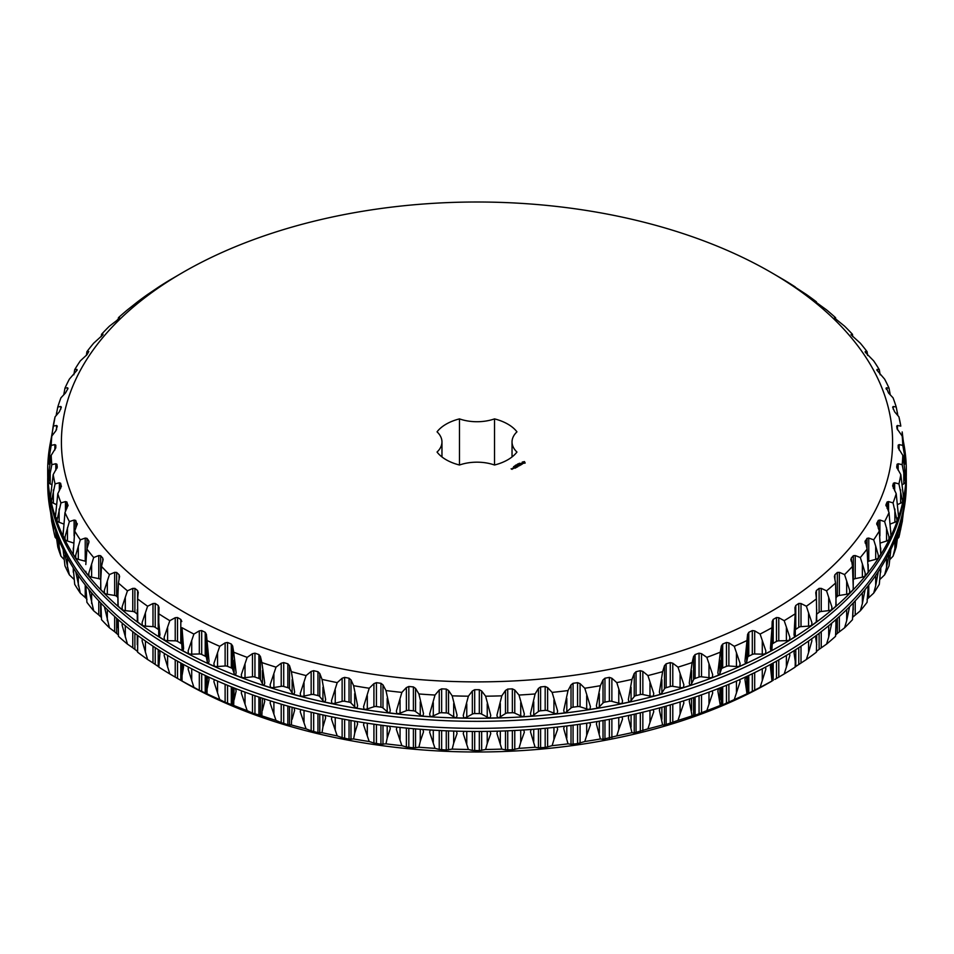 <?xml version="1.0" encoding="UTF-8"?>
<svg xmlns="http://www.w3.org/2000/svg" width="954" height="954" viewBox="0 0 954 954"><rect width="100%" height="100%" fill="white"/><g stroke="black" fill="none" stroke-linecap="round" stroke-linejoin="round"><path stroke-width="1.43" d="M906.3 470.405L906.3 473.494A429.3 247.849 180 0 1 477 721.343A429.3 247.849 180 0 1 47.7 473.494L47.7 470.405A429.3 247.849 0 0 0 477 718.267A429.3 247.849 0 0 0 906.3 470.405A429.3 247.849 0 0 0 903.378 441.571L903.295 440.676M50.705 440.676L50.61 441.595A429.3 247.849 0 0 0 47.7 470.405M164.41 639.943A5.152 2.969 180 0 0 167.618 640.683L175.226 640.838A3.434 1.98 180 0 1 177.527 641.41L180.807 643.306A3.434 1.98 180 0 1 181.809 644.642L182.011 627.708A425.889 245.893 180 0 0 193.9 634.064L188.153 650.89L188.451 653.764A429.097 247.73 0 0 1 183.037 650.878L183.585 648.458L182.011 627.708M183.073 650.676A5.152 2.969 180 0 1 182.083 649.03L181.809 644.642M208.497 663.447A5.152 2.969 180 0 1 207.268 661.837L206.398 657.473A3.434 1.98 180 0 0 205.217 656.185L201.688 654.456A3.434 1.98 180 0 0 199.314 653.979L191.718 654.17A5.152 2.969 180 0 1 188.439 653.585M208.461 663.638A429.097 247.73 0 0 0 214.256 666.274L213.911 663.412L219.742 646.323A425.889 245.893 180 0 1 207.018 640.528L209.045 661.194L208.461 663.638M235.59 675.027A5.152 2.969 180 0 1 234.112 673.464L232.657 669.159A3.434 1.98 180 0 0 231.309 667.931L227.553 666.357A3.434 1.98 180 0 0 225.12 665.987L217.56 666.524A5.152 2.969 180 0 1 214.245 666.107M235.555 675.205A429.097 247.73 0 0 0 241.684 677.567L241.302 674.728L247.169 657.366A425.889 245.893 180 0 1 233.694 652.178L236.139 672.737L235.555 675.205M264.163 685.342A5.152 2.969 180 0 1 262.457 683.839L260.418 679.606A3.434 1.98 180 0 0 258.904 678.449L254.945 677.054A3.434 1.98 180 0 0 252.476 676.803L245.011 677.674A5.152 2.969 180 0 1 241.66 677.412M264.127 685.509A429.097 247.73 0 0 0 270.566 687.596L270.137 684.769L276.004 667.144A425.889 245.893 180 0 1 261.873 662.577L264.723 683.016L264.127 685.509M294.047 694.333A5.152 2.969 180 0 1 292.127 692.902L289.515 688.776A3.434 1.98 180 0 0 287.846 687.691L283.72 686.475A3.434 1.98 180 0 0 281.215 686.331L273.893 687.536A5.152 2.969 180 0 1 270.542 687.44M294.011 694.488A429.097 247.73 0 0 0 300.713 696.277L300.26 693.475L306.079 675.575A425.889 245.893 180 0 1 291.375 671.664L294.619 691.972L294.011 694.488M325.064 701.941A5.152 2.969 180 0 1 322.929 700.594L319.769 696.599A3.434 1.98 180 0 0 317.956 695.585L313.675 694.56A3.434 1.98 180 0 0 311.159 694.536L304.028 696.074A5.152 2.969 180 0 1 300.689 696.122M325.028 702.084A429.097 247.73 0 0 0 331.944 703.563L331.467 700.785L337.215 682.623A425.889 245.893 180 0 1 322.023 679.391L325.648 699.544L325.028 702.084M357.011 708.106A5.152 2.969 180 0 1 354.685 706.854L350.989 703.015A3.434 1.98 180 0 0 349.045 702.096L344.644 701.273A3.434 1.98 180 0 0 342.128 701.357L335.236 703.205A5.152 2.969 180 0 1 331.932 703.42M356.975 708.262A429.097 247.73 0 0 0 364.082 709.418L363.569 706.652L369.21 688.239A425.889 245.893 180 0 1 353.624 685.699L357.595 705.686L356.975 708.262M389.697 712.817A5.152 2.969 180 0 1 387.193 711.672L382.983 708.011A3.434 1.98 180 0 0 380.932 707.176L376.425 706.556A3.434 1.98 180 0 0 373.932 706.759L367.302 708.917A5.152 2.969 180 0 1 364.058 709.275M389.673 712.96A429.097 247.73 0 0 0 396.912 713.795L396.375 711.052L401.872 692.389A425.889 245.893 180 0 1 385.976 690.565L390.281 710.36L389.673 712.96M422.932 716.025A5.152 2.969 180 0 1 420.261 714.999L415.562 711.541A3.434 1.98 180 0 0 413.404 710.802L408.825 710.384A3.434 1.98 180 0 0 406.368 710.694L400.06 713.151A5.152 2.969 180 0 1 396.888 713.652M422.908 716.168A429.097 247.73 0 0 0 430.23 716.669L429.67 713.962L435 695.049A425.889 245.893 180 0 1 418.901 693.952L423.504 713.544L422.908 716.168M456.501 717.718A5.152 2.969 180 0 1 453.675 716.812L448.523 713.58A3.434 1.98 180 0 0 446.269 712.936L441.642 712.733A3.434 1.98 180 0 0 439.234 713.151L433.283 715.882A5.152 2.969 180 0 1 430.206 716.526M456.465 717.861A429.097 247.73 0 0 0 463.835 718.028L463.262 715.345L468.378 696.193A425.889 245.893 180 0 1 452.184 695.836L457.061 715.202L456.465 717.861M490.189 717.885A5.152 2.969 180 0 1 487.232 717.11L481.663 714.117A3.434 1.98 180 0 0 479.313 713.58L474.687 713.58A3.434 1.98 180 0 0 472.337 714.117L466.768 717.11A5.152 2.969 180 0 1 463.811 717.885M490.165 718.028A429.097 247.73 0 0 0 497.535 717.861L496.939 715.202L501.816 695.836A425.889 245.893 180 0 1 485.622 696.193L490.738 715.345L490.165 718.028M523.794 716.526A5.152 2.969 180 0 1 520.717 715.882L514.766 713.151A3.434 1.98 180 0 0 512.358 712.733L507.731 712.936A3.434 1.98 180 0 0 505.477 713.58L500.325 716.812A5.152 2.969 180 0 1 497.499 717.718M523.77 716.669A429.097 247.73 0 0 0 531.092 716.168L530.496 713.544L535.099 693.952A425.889 245.893 180 0 1 519 695.049L524.33 713.962L523.77 716.669M557.112 713.652A5.152 2.969 180 0 1 553.94 713.151L547.632 710.694A3.434 1.98 180 0 0 545.175 710.384L540.596 710.802A3.434 1.98 180 0 0 538.438 711.541L533.739 714.999A5.152 2.969 180 0 1 531.068 716.025M557.088 713.795A429.097 247.73 0 0 0 564.327 712.96L563.719 710.36L568.024 690.565A425.889 245.893 180 0 1 552.127 692.389L557.625 711.052L557.088 713.795M589.942 709.275A5.152 2.969 180 0 1 586.698 708.917L580.068 706.759A3.434 1.98 180 0 0 577.575 706.556L573.068 707.176A3.434 1.98 180 0 0 571.017 708.011L566.807 711.672A5.152 2.969 180 0 1 564.303 712.817M589.918 709.418A429.097 247.73 0 0 0 597.025 708.262L596.405 705.686L600.376 685.699A425.889 245.893 180 0 1 584.79 688.239L590.431 706.652L589.918 709.418M622.068 703.42A5.152 2.969 180 0 1 618.764 703.205L611.872 701.357A3.434 1.98 180 0 0 609.356 701.273L604.955 702.096A3.434 1.98 180 0 0 603.011 703.015L599.315 706.854A5.152 2.969 180 0 1 596.989 708.106M622.056 703.563A429.097 247.73 0 0 0 628.972 702.084L628.352 699.544L631.977 679.391A425.889 245.893 180 0 1 616.785 682.623L622.533 700.785L622.056 703.563M653.311 696.122A5.152 2.969 180 0 1 649.972 696.074L642.841 694.536A3.434 1.98 180 0 0 640.325 694.56L636.044 695.585A3.434 1.98 180 0 0 634.231 696.599L631.071 700.594A5.152 2.969 180 0 1 628.936 701.941M653.287 696.277A429.097 247.73 0 0 0 659.989 694.488L659.381 691.972L662.625 671.664A425.889 245.893 180 0 1 647.921 675.575L653.74 693.475L653.287 696.277M683.458 687.44A5.152 2.969 180 0 1 680.107 687.536L672.785 686.331A3.434 1.98 180 0 0 670.28 686.475L666.154 687.691A3.434 1.98 180 0 0 664.485 688.776L661.873 692.902A5.152 2.969 180 0 1 659.953 694.333M683.434 687.596A429.097 247.73 0 0 0 689.873 685.509L689.277 683.016L692.127 662.577A425.889 245.893 180 0 1 677.996 667.144L683.863 684.769L683.434 687.596M712.34 677.412A5.152 2.969 180 0 1 708.989 677.674L701.524 676.803A3.434 1.98 180 0 0 699.055 677.054L695.096 678.449A3.434 1.98 180 0 0 693.582 679.606L691.543 683.839A5.152 2.969 180 0 1 689.837 685.342M712.316 677.567A429.097 247.73 0 0 0 718.445 675.205L717.861 672.737L720.306 652.178A425.889 245.893 180 0 1 706.831 657.366L712.698 674.728L712.316 677.567M739.755 666.107A5.152 2.969 180 0 1 736.44 666.524L728.88 665.987A3.434 1.98 180 0 0 726.447 666.357L722.691 667.931A3.434 1.98 180 0 0 721.343 669.159L719.888 673.464A5.152 2.969 180 0 1 718.41 675.027M739.744 666.274A429.097 247.73 0 0 0 745.539 663.638L744.955 661.194L746.982 640.528A425.889 245.893 180 0 1 734.258 646.323L740.089 663.412L739.744 666.274M765.561 653.585A5.152 2.969 180 0 1 762.282 654.17L754.686 653.979A3.434 1.98 180 0 0 752.312 654.456L748.783 656.185A3.434 1.98 180 0 0 747.602 657.473L746.732 661.837A5.152 2.969 180 0 1 745.503 663.447M765.549 653.764A429.097 247.73 0 0 0 770.963 650.878L770.415 648.458L771.989 627.708A425.889 245.893 180 0 1 760.099 634.064L765.847 650.89L765.549 653.764M789.59 639.943A5.152 2.969 180 0 1 786.382 640.683L778.774 640.838A3.434 1.98 180 0 0 776.473 641.41L773.193 643.306A3.434 1.98 180 0 0 772.191 644.642L771.917 649.03A5.152 2.969 180 0 1 770.927 650.676M789.578 640.134A429.097 247.73 0 0 0 794.587 636.998L794.05 634.613L795.183 613.804A425.889 245.893 180 0 1 784.188 620.672L789.84 637.248L789.578 640.134M795.278 623.749L795.278 635.114A5.152 2.969 180 0 1 795.29 635.245A5.152 2.969 180 0 1 794.539 636.783M795.29 629.795A3.434 1.98 180 0 1 795.779 629.354L798.784 627.327A3.434 1.98 180 0 1 801.002 626.635L801.002 603.524L806.38 606.231A425.889 245.893 180 0 0 816.421 598.885L816.719 620.553A5.152 2.969 180 0 1 816.195 621.853M811.687 625.24A5.152 2.969 180 0 1 808.563 626.134L801.002 626.635M808.563 626.134L808.563 612.897L811.89 622.557L811.675 625.442A429.097 247.73 0 0 0 816.242 622.103L816.719 609.594M816.719 614.161L819.116 612.265A3.434 1.98 180 0 1 821.239 611.478L821.239 588.368L826.558 590.836A425.889 245.893 180 0 0 835.549 583.049L836.098 604.931A5.152 2.969 180 0 1 835.764 605.981M831.733 609.582A5.152 2.969 180 0 1 828.704 610.643L821.239 611.478M828.704 610.643L828.704 597.407L831.888 606.911L831.721 609.809A429.097 247.73 0 0 0 835.811 606.267L836.098 595.427M836.098 597.502L837.338 596.322A3.434 1.98 180 0 1 839.341 595.451L839.341 572.34L844.564 574.57A425.889 245.893 180 0 0 852.482 566.402L853.281 588.487A5.152 2.969 180 0 1 853.114 589.25M849.573 593.066A5.152 2.969 180 0 1 846.675 594.27L839.341 595.451M846.675 594.27L846.675 581.046L849.692 590.407L849.561 593.316A429.097 247.73 0 0 0 853.174 589.596L853.281 580.39M853.281 579.686L853.341 579.615A3.434 1.98 180 0 1 855.225 578.649L855.225 555.538L860.317 557.53A425.889 245.893 180 0 0 867.091 549.039L868.188 571.315A5.152 2.969 180 0 1 868.14 571.72M865.123 575.775A5.152 2.969 180 0 1 862.368 577.146L855.225 578.649M862.368 577.146L862.368 563.909L865.195 573.139L865.123 576.061A429.097 247.73 0 0 0 868.212 572.185L868.188 564.553M868.128 561.405A3.434 1.98 180 0 1 868.772 561.19L868.772 538.068L873.697 539.833A425.889 245.893 180 0 0 879.302 531.068L880.709 553.308M878.288 557.828A5.152 2.969 180 0 1 875.689 559.366L868.772 561.19M875.689 559.366L875.689 546.129L878.312 555.228L878.276 558.15A429.097 247.73 0 0 0 880.828 554.155L880.709 547.99M888.544 511.523L888.544 501.577L887.101 501.995L886.016 504.594L889.033 512.596L890.964 535.599A429.097 247.73 0 0 1 888.961 539.702A39.376 22.741 180 0 0 888.949 539.344A5.152 2.969 180 0 1 886.552 541.025L880.542 542.957M894.649 490.797L894.649 482.76L893.373 483.249L892.646 485.896L896.211 493.731L898.549 516.651A429.097 247.73 0 0 1 897.118 520.824A39.376 22.741 180 0 0 897.046 520.479A5.152 2.969 180 0 1 894.876 522.255L890.452 523.949M903.295 495.293L903.533 497.416A429.097 247.73 0 0 1 902.675 501.637A39.376 22.741 180 0 0 902.556 501.291A5.152 2.969 180 0 1 900.636 503.175L897.786 504.463M899.121 449.99L899.121 444.612L898.191 445.184L898.191 447.867L902.806 455.344L905.895 478.014A429.097 247.73 0 0 1 905.596 482.259A39.376 22.741 180 0 0 905.441 481.925A5.152 2.969 180 0 1 903.784 483.881L902.484 484.572M897.452 429.765L897.452 425.496L896.712 426.116L897.082 428.787L902.174 436.038L905.811 461.45A429.097 247.73 0 0 1 905.895 462.809A39.376 22.741 180 0 0 905.68 462.475A5.152 2.969 180 0 1 904.511 464.371M48.189 461.45A429.097 247.73 0 0 0 48.105 462.809A39.376 22.741 180 0 1 48.32 462.475L51.194 445.387A425.889 245.893 180 0 1 51.826 436.038L48.189 461.45M49.489 464.371A5.152 2.969 180 0 1 48.32 462.475M48.105 478.014A429.097 247.73 0 0 0 48.404 482.259A39.376 22.741 180 0 1 48.559 481.925L51.826 464.681A425.889 245.893 180 0 1 51.194 455.344L48.105 478.014M51.516 484.572L50.216 483.881A5.152 2.969 180 0 1 48.559 481.925M50.717 495.174L50.467 497.416A429.097 247.73 0 0 0 51.325 501.637A39.376 22.741 180 0 1 51.444 501.291L55.082 483.905A425.889 245.893 180 0 1 53.185 474.615L50.705 495.293M56.214 504.463L53.364 503.175A5.152 2.969 180 0 1 51.444 501.291M55.451 516.651A429.097 247.73 0 0 0 56.882 520.824A39.376 22.741 180 0 1 56.954 520.479L60.949 502.913A425.889 245.893 180 0 1 57.789 493.731L55.451 516.651M63.548 523.949L59.124 522.255A5.152 2.969 180 0 1 56.954 520.479M63.036 535.599A429.097 247.73 0 0 0 65.039 539.702A39.376 22.741 180 0 1 65.051 539.344L65.051 536.78L69.368 521.588A425.889 245.893 180 0 1 64.967 512.596L63.036 535.599M73.458 542.957L67.448 541.025A5.152 2.969 180 0 1 65.051 539.344M73.172 554.155A429.097 247.73 0 0 0 75.724 558.15L75.688 555.228L80.303 539.833A425.889 245.893 180 0 1 74.698 531.068L73.172 554.155M85.872 561.405A3.434 1.98 180 0 0 85.228 561.19L78.311 559.366A5.152 2.969 180 0 1 75.712 557.828M85.86 571.72A5.152 2.969 180 0 1 85.812 571.315L85.788 572.185A429.097 247.73 0 0 0 88.877 576.061L88.805 573.139L93.683 557.53A425.889 245.893 180 0 1 86.909 549.039L85.812 564.553M100.719 579.686L100.659 579.615A3.434 1.98 180 0 0 98.775 578.649L91.632 577.146A5.152 2.969 180 0 1 88.877 575.775M100.885 589.25A5.152 2.969 180 0 1 100.719 588.487L100.719 580.39L100.826 589.596A429.097 247.73 0 0 0 104.439 593.316L104.308 590.407L109.436 574.57A425.889 245.893 180 0 1 101.518 566.402L100.719 580.39M117.902 597.502L116.662 596.322A3.434 1.98 180 0 0 114.659 595.451L107.325 594.27A5.152 2.969 180 0 1 104.427 593.066M118.236 605.981A5.152 2.969 180 0 1 117.902 604.931L117.902 595.427L118.189 606.267A429.097 247.73 0 0 0 122.279 609.809L122.112 606.911L127.442 590.836A425.889 245.893 180 0 1 118.451 583.049L117.902 595.427M137.281 614.161L134.884 612.265A3.434 1.98 180 0 0 132.761 611.478L125.296 610.643A5.152 2.969 180 0 1 122.267 609.582M137.805 621.853A5.152 2.969 180 0 1 137.281 620.553A5.152 2.969 180 0 1 137.316 620.195M137.758 622.103A429.097 247.73 0 0 0 142.325 625.442L142.11 622.557L147.62 606.231A425.889 245.893 180 0 1 137.579 598.885L137.758 622.103M158.71 629.795A3.434 1.98 180 0 0 158.221 629.354L155.216 627.327A3.434 1.98 180 0 0 152.998 626.635L145.437 626.134A5.152 2.969 180 0 1 142.313 625.24M159.461 636.783A5.152 2.969 180 0 1 158.71 635.245A5.152 2.969 180 0 1 158.722 635.114L158.722 623.749M158.722 621.889L159.95 634.613L159.413 636.998A429.097 247.73 0 0 0 164.422 640.134L164.16 637.248L169.812 620.672A425.889 245.893 180 0 1 158.817 613.804L158.71 635.245M181.809 621.519L180.807 619.42L177.527 617.536L175.226 617.715L169.812 620.672M159.044 607.448L158.817 613.804M159.044 607.615L158.221 605.48L155.216 603.441L152.998 603.524L147.62 606.231M138.27 592.255L137.579 598.885M138.235 592.72L137.614 590.55L134.884 588.379L132.761 588.368L127.442 590.836M119.584 576.192L118.451 583.049M119.524 576.92L119.083 574.725L116.662 572.448L114.659 572.34L109.436 574.57M103.139 559.33L101.518 566.402M103.008 560.332L102.77 558.126L100.659 555.729L98.775 555.538L93.683 557.53M89.02 541.8L86.909 549.039M88.758 543.184L88.758 540.823L86.981 538.354L85.228 538.068L80.303 539.833M77.31 523.698L74.698 531.068M77.131 524.724L75.7 520.395L74.102 520.049L69.368 521.588M65.039 539.702L65.051 536.78M68.08 505.143L64.967 512.596M67.984 505.835L66.899 501.995L65.456 501.577L60.949 502.913M56.882 520.824L56.954 517.915M61.39 486.242L57.789 493.731M61.354 486.659L60.627 483.249L59.351 482.76L55.082 483.905M51.325 501.637L51.444 498.727M57.3 467.102L53.185 474.615M57.288 467.293L56.918 464.276L55.821 463.739L51.826 464.681M48.404 482.259L48.559 479.361M54.879 449.99L54.879 444.612L55.809 445.184L55.809 447.867L51.194 455.344M54.879 444.612L51.194 445.387M48.105 462.809L48.32 459.911M57.288 426.116L56.548 425.496L57.288 426.116L55.821 430.862L51.826 436.038M51.814 436.073L53.185 426.104A425.889 245.893 180 0 1 55.082 416.815L50.705 441.153M56.548 429.765L56.548 425.496L53.185 426.104M61.354 407.167L60.806 406.511L61.354 407.167L59.351 411.83L55.082 416.815M56.119 415.61L57.789 406.988A425.889 245.893 180 0 1 60.949 397.806L65.456 393.024L67.984 388.457L67.639 387.789L64.967 388.135A425.889 245.893 180 0 1 69.368 379.132L77.131 370.116L76.988 369.425L74.698 369.663A425.889 245.893 180 0 1 80.303 360.886L86.981 354.709L88.794 351.549L86.909 351.68A425.889 245.893 180 0 1 93.683 343.19L102.77 334.937L103.008 334.258L101.518 334.317A425.889 245.893 180 0 1 109.436 326.161L116.662 320.616L119.524 317.67L118.451 317.67A425.889 245.893 180 0 1 127.442 309.883L137.579 301.834A425.889 245.893 180 0 1 147.62 294.488L158.817 286.915A425.889 245.893 180 0 1 169.812 280.047L183.132 272.284A415.586 239.943 180 0 1 770.868 272.284A415.586 239.943 180 0 1 770.868 611.609A415.586 239.943 180 0 1 183.132 611.609A415.586 239.943 180 0 1 183.132 272.284M60.806 409.147L60.806 406.511L57.789 406.988M67.984 388.457L67.639 389.292M63.751 394.837L64.967 388.135M73.852 374.791L74.698 369.663M86.361 355.437L86.909 351.68M101.243 336.667L101.518 334.317M118.32 319.041L118.451 317.67M137.614 302.513L138.235 301.953M137.543 302.561L137.579 301.834M158.221 287.583L159.044 286.975M770.868 272.284L784.188 280.047A425.889 245.893 180 0 1 795.183 286.915L795.195 287.178M794.956 286.975L795.779 287.583L795.183 286.915M795.779 287.583L806.38 294.488A425.889 245.893 180 0 1 816.421 301.834L816.457 302.561M815.765 301.953L816.421 301.834M816.385 302.513L826.558 309.883A425.889 245.893 180 0 1 835.549 317.67L835.68 319.041M834.476 317.861L835.549 317.67M834.917 318.326L844.564 326.161A425.889 245.893 180 0 1 852.482 334.317L852.757 336.667M850.992 334.639L852.482 334.317M851.23 334.937L860.317 343.19A425.889 245.893 180 0 1 867.091 351.68L867.639 355.437M865.206 352.169L865.206 351.549L867.091 351.68M865.242 352.229L873.697 360.886A425.889 245.893 180 0 1 879.302 369.663L880.148 374.791M877.012 370.379L877.012 369.425L879.302 369.663M876.869 370.116L884.632 379.132A425.889 245.893 180 0 1 889.033 388.135L890.249 394.837M886.361 389.292L886.361 387.789L889.033 388.135M886.016 388.457L886.361 387.789L888.544 393.024L893.051 397.806A425.889 245.893 180 0 1 896.211 406.988L897.881 415.61M893.194 409.147L893.194 406.511L896.211 406.988M892.646 407.167L893.194 406.511L892.646 407.167L894.649 411.83L898.918 416.815A425.889 245.893 180 0 1 900.814 426.104L898.918 416.815M902.186 436.073L902.186 431.935L903.295 441.153M896.712 426.116L897.452 425.496L900.814 426.104M902.174 436.038A425.889 245.893 180 0 1 902.806 445.387L905.895 462.809M905.68 462.475L905.68 459.911M899.121 444.612L902.806 445.387M902.806 455.344A425.889 245.893 180 0 1 902.174 464.681L905.596 482.259M905.441 481.925L905.441 479.361M898.179 470.286L898.179 463.739L902.174 464.681M898.179 463.739L897.082 464.276L896.7 467.102M896.712 467.293L900.814 474.615A425.889 245.893 180 0 1 898.918 483.905L902.675 501.637M903.283 495.174L900.814 474.615M902.556 501.291L902.556 498.727M894.649 482.76L898.918 483.905M896.211 493.731A425.889 245.893 180 0 1 893.051 502.913L897.118 520.824M897.046 520.479L897.046 517.915M888.544 501.577L893.051 502.913M886.016 505.835L885.92 505.143M889.033 512.596A425.889 245.893 180 0 1 884.632 521.588L888.949 536.78L888.961 539.702M888.949 539.344L888.949 536.78M879.898 535.921L879.898 520.049L884.632 521.588M879.898 520.049L878.3 520.395L876.69 523.698M876.869 524.724L876.869 522.947L879.302 531.068M875.689 546.129L873.697 539.833M868.772 538.068L867.019 538.354L864.98 541.8M865.242 543.184L865.242 540.823L867.091 549.039M862.368 563.909L860.317 557.53M855.225 555.538L853.341 555.729L851.23 558.126L852.482 566.402M850.861 559.33L850.992 560.332M846.675 581.046L844.564 574.57M839.341 572.34L837.338 572.448L834.917 574.725L834.476 576.92L835.549 583.049M834.416 576.192L834.476 576.92M828.704 597.407L826.558 590.836M821.239 588.368L819.116 588.379L816.385 590.55L815.765 592.72L816.421 598.885M808.563 612.897L806.38 606.231M801.002 603.524L798.784 603.441L795.779 605.48L794.956 607.615L795.183 613.804M795.29 635.245L795.278 621.889M778.774 640.838L778.774 617.715L784.188 620.672M778.774 617.715L776.473 617.536L773.193 619.42L772.191 621.519L771.989 627.708M754.686 653.979L754.686 630.868L760.099 634.064M754.686 630.868L752.312 630.57L748.783 632.311L747.602 634.362L746.982 640.528M728.88 665.987L728.88 642.877L734.258 646.323M728.88 642.877L726.447 642.471L722.691 644.045L721.343 646.037L720.306 652.178M701.524 676.803L701.524 653.681L706.831 657.366M701.524 653.681L699.055 653.168L695.096 654.563L693.582 656.495L692.127 662.577M672.785 686.331L672.785 663.221L677.996 667.144M672.785 663.221L670.28 662.589L666.154 663.805L664.485 665.665L662.625 671.664M642.841 694.536L642.841 671.425L647.921 675.575M642.841 671.425L640.325 670.686L636.044 671.699L634.231 673.476L631.977 679.391M611.872 701.357L611.872 678.246L616.785 682.623M611.872 678.246L609.356 677.388L604.955 678.211L603.011 679.904L600.376 685.699M580.068 706.759L580.068 683.636L584.79 688.239M580.068 683.636L577.575 682.67L573.068 683.291L571.017 684.9L568.024 690.565M547.632 710.694L547.632 687.584L552.127 692.389M547.632 687.584L545.175 686.498L540.596 686.916L538.438 688.418L535.099 693.952M514.766 713.151L514.766 690.04L519 695.049M514.766 690.04L512.358 688.848L507.731 689.062L505.477 690.457L501.816 695.836M481.663 714.117L481.663 691.006L485.622 696.193M481.663 691.006L479.313 689.706L474.687 689.706L472.337 691.006L468.378 696.193M448.523 713.58L448.523 690.457L452.184 695.836M448.523 690.457L446.269 689.062L441.642 688.848L439.234 690.04L435 695.049M415.562 711.541L415.562 688.418L418.901 693.952M415.562 688.418L413.404 686.916L408.825 686.498L406.368 687.584L401.872 692.389M382.983 708.011L382.983 684.9L385.976 690.565M382.983 684.9L380.932 683.291L376.425 682.67L373.932 683.636L369.21 688.239M350.989 703.015L350.989 679.904L353.624 685.699M350.989 679.904L349.045 678.211L344.644 677.388L342.128 678.246L337.215 682.623M319.769 696.599L319.769 673.476L322.023 679.391M319.769 673.476L317.956 671.699L313.675 670.686L311.159 671.425L306.079 675.575M289.515 688.776L289.515 665.665L291.375 671.664M289.515 665.665L287.846 663.805L283.72 662.589L281.215 663.221L276.004 667.144M260.418 679.606L260.418 656.495L261.873 662.577M260.418 656.495L258.904 654.563L254.945 653.168L252.476 653.681L247.169 657.366M232.657 669.159L232.657 646.037L233.694 652.178M232.657 646.037L231.309 644.045L227.553 642.471L225.12 642.877L219.742 646.323M206.398 657.473L206.398 634.362L207.018 640.528M206.398 634.362L205.217 632.311L201.688 630.57L199.314 630.868L193.9 634.064M906.252 477A429.3 247.849 180 0 1 906.3 480.506A429.3 247.849 180 0 1 477 728.355A429.3 247.849 180 0 1 47.7 480.506A429.3 247.849 180 0 1 47.748 477M47.7 480.506L47.7 483.595A429.3 247.849 0 0 0 477 731.444A429.3 247.849 0 0 0 906.3 483.595L906.3 480.506M525.177 463.048L524.473 461.593L522.22 462.094L523.078 463.394L525.177 463.048M522.351 464.085L520.753 463.763L521.421 463.262L520.526 463.799L522.351 464.085M521.48 464.503L519.703 464.073L520.443 465.099L521.48 464.586M519.513 465.719L520.252 465.206L518.177 464.956L519.441 464.908L519.513 465.719M519.274 463.31L520.073 463.31L519.274 463.31M518.928 464.002L517.998 463.847L518.94 463.716M517.366 464.908L517.354 464.216L518.129 464.479L517.366 464.908M517.748 465.791L519.095 465.874L517.915 465.194L518.678 465.802L517.533 465.671L517.772 466.327L516.71 465.802L517.974 466.566M516.698 467.257L517.593 466.828L516.257 466.065L516.257 466.828L517.366 466.792L516.71 467.174M516.317 467.472L515.136 466.709L516.317 467.472M515.112 468.175L516.007 467.663L513.932 467.4L514.743 467.102L515.78 467.698L515.124 468.08M516.174 464.896L517.247 464.98L516.174 464.896M515.625 465.218L516.615 465.349L515.625 465.218M515.136 465.85L515.744 465.779L515.136 465.85M515.744 465.826L515.053 465.635L515.649 466.089M514.6 466.16L515.208 466.077L514.6 466.16M514.111 466.434L514.743 466.399L514.111 466.375M513.574 466.733L514.206 466.709L513.574 466.673M512.668 468.128L513.848 468.307L512.668 468.211M512.99 468.724L512.393 468.295L512.99 468.724M512.048 469.344L511.094 468.808L512.048 469.344M512.036 441.952A33.652 19.426 180 0 0 516.949 452.053A43.622 25.186 180 0 1 494.518 465.015L494.518 418.889A43.622 25.186 180 0 1 516.949 431.84A33.652 19.426 180 0 0 512.036 441.952L512.036 456.954M494.518 418.889A33.652 19.426 180 0 1 459.482 418.889A43.622 25.186 180 0 0 437.051 431.84A33.652 19.426 180 0 1 441.964 441.952A33.652 19.426 180 0 1 437.051 452.053A43.622 25.186 180 0 0 459.482 465.015A33.652 19.426 180 0 1 494.518 465.015M459.482 465.015L459.482 418.889M188.427 667.096L188.153 669.195L193.9 687.345A425.889 245.893 180 0 1 182.011 680.989L180.807 680.369L180.807 663.006M182.011 680.989L182.083 663.698M183.061 664.234L183.585 666.763L182.083 675.444M193.9 687.345L199.314 690.279L199.314 672.606M214.245 679.594L213.911 681.716L219.742 699.604A425.889 245.893 180 0 1 207.018 693.808L199.314 690.279M207.018 693.808L207.268 676.41M208.497 676.982L209.045 679.498L207.268 688.251M219.742 699.604L225.12 702.287L225.12 684.292M241.66 690.887L241.302 693.033L247.169 710.647A425.889 245.893 180 0 1 233.694 705.447L225.12 702.287M233.694 705.447L234.112 687.965M235.578 688.538L236.139 691.042L234.112 699.878M247.169 710.647L252.476 713.091L252.476 694.846M270.542 700.904L270.137 703.074L276.004 720.425A425.889 245.893 180 0 1 261.873 715.858L252.476 713.091M261.873 715.858L262.457 698.268M264.151 698.841L264.723 701.321L262.457 710.253M276.004 720.425L281.215 722.631L281.215 704.171M300.689 709.573L300.26 711.779L306.079 728.856A425.889 245.893 180 0 1 291.375 724.945L287.846 724.754L281.215 722.631M291.375 724.945L292.127 707.284M294.035 707.808L294.619 710.277L292.127 719.316M306.079 728.856L311.159 730.836L311.159 712.209M331.932 716.859L331.467 719.089L337.215 735.904A425.889 245.893 180 0 1 322.023 732.672L317.956 732.648L311.159 730.836M322.023 732.672L322.929 727.008L322.929 714.928M325.052 715.405L325.648 717.849L322.929 727.008M337.215 735.904L342.128 737.657L342.128 718.899M364.058 722.715L363.569 724.957L369.21 741.52A425.889 245.893 180 0 1 353.624 738.98L349.045 739.159L342.128 737.657M353.624 738.98L354.685 733.28L354.685 721.176M357.011 721.57L357.595 723.991L354.685 733.28M369.21 741.52L373.932 743.047L373.932 724.193M396.888 727.091L396.375 729.357L401.872 745.67A425.889 245.893 180 0 1 385.976 743.846L380.932 744.239L373.932 743.047M385.976 743.846L387.193 738.086L387.193 725.958M389.697 726.268L390.281 728.665L387.193 738.086M401.872 745.67L406.368 746.994L406.368 728.069M430.206 729.965L429.67 732.267L435 748.33A425.889 245.893 180 0 1 418.901 747.232L413.404 747.864L406.368 746.994M418.901 747.232L420.261 741.413L420.261 729.273M422.932 729.476L423.504 731.837L420.261 741.413M435 748.33L439.234 749.45L439.234 730.478M463.811 731.324L463.262 733.65L468.378 749.474A425.889 245.893 180 0 1 452.184 749.105L446.269 749.999L439.234 749.45M452.184 749.105L453.675 743.226L453.675 731.074M456.489 731.158L457.061 733.507L453.675 743.226M468.378 749.474L472.337 750.404L472.337 731.432M497.511 731.158L496.939 733.507L501.816 749.105A425.889 245.893 180 0 1 485.622 749.474L479.313 750.643L472.337 750.404M485.622 749.474L487.232 743.524L487.232 731.372M490.189 731.324L490.738 733.65L487.232 743.524M501.816 749.105L505.477 749.868L505.477 730.895M531.068 729.476L530.496 731.837L535.099 747.232A425.889 245.893 180 0 1 519 748.33L512.358 749.796L505.477 749.868M519 748.33L520.717 742.307L520.717 730.156M523.794 729.965L524.33 732.267L520.717 742.307M535.099 747.232L538.438 747.829L538.438 728.892M564.303 726.268L563.719 728.665L568.024 743.846A425.889 245.893 180 0 1 552.127 745.67L545.175 747.447L538.438 747.829M552.127 745.67L553.94 739.565L553.94 727.425M557.112 727.091L557.625 729.357L553.94 739.565M568.024 743.846L571.017 744.299L571.017 725.434M596.989 721.57L596.405 723.991L600.376 738.98A425.889 245.893 180 0 1 584.79 741.52L577.575 743.619L571.017 744.299M584.79 741.52L586.698 735.331L586.698 723.215M589.942 722.715L590.431 724.957L586.698 735.331M600.376 738.98L603.011 739.314L603.011 720.52M628.948 715.405L628.352 717.849L631.977 732.672A425.889 245.893 180 0 1 616.785 735.904L603.011 739.314M616.785 735.904L618.764 729.631L618.764 717.539M622.068 716.859L622.533 719.089L618.764 729.631M631.977 732.672L634.231 732.887L634.231 714.224M659.965 707.808L659.381 710.277L662.625 724.945A425.889 245.893 180 0 1 647.921 728.856L634.231 732.887M647.921 728.856L649.972 722.488L649.972 710.432M653.311 709.573L653.74 711.779L649.972 722.488M662.625 724.945L664.485 725.064L664.485 706.556M689.849 698.841L689.277 701.321L692.127 715.858A425.889 245.893 180 0 1 677.996 720.425L664.485 725.064M677.996 720.425L680.107 713.962L680.107 701.953M683.458 700.904L683.863 703.074L680.107 713.962M692.127 715.858L693.582 715.905L693.582 697.589M718.422 688.538L717.861 691.042L720.306 705.447A425.889 245.893 180 0 1 706.831 710.647L693.582 715.905M706.831 710.647L708.989 704.088L708.989 692.139M712.34 690.887L712.698 693.033L708.989 704.088M720.306 705.447L721.343 705.447L721.343 687.381M745.503 676.982L744.955 679.498L746.982 693.808A425.889 245.893 180 0 1 734.258 699.604L721.343 705.447M734.258 699.604L736.44 692.938L736.44 681.061M739.755 679.594L740.089 681.716L736.44 692.938M746.982 693.808L747.602 693.761L747.602 676.004M770.939 664.234L770.415 666.763L771.989 680.989A425.889 245.893 180 0 1 760.099 687.345L747.602 693.761M760.099 687.345L762.282 680.584L762.282 668.802M765.573 667.096L765.847 669.195L762.282 680.584M771.989 680.989L772.191 663.555M159.449 650.378L159.95 652.918L158.817 667.084A425.889 245.893 180 0 0 169.812 673.953L183.132 681.716A415.586 239.943 180 0 1 183.12 681.705L183.132 681.716A415.586 239.943 180 0 0 770.868 681.716L772.191 680.929M774.839 679.427L776.473 678.473L776.473 661.182M795.278 660.168L795.183 667.084A425.889 245.893 180 0 1 784.188 673.953L776.473 678.473M784.188 673.953L786.382 667.096L786.382 655.422M789.59 653.478L789.84 655.553L786.382 667.096M795.278 661.539L794.05 652.918L794.551 650.378M816.719 635.125L816.421 652.166A425.889 245.893 180 0 1 806.38 659.512L794.956 667.025M806.38 659.512L808.563 652.56L808.563 641.028M811.699 638.81L811.89 640.861L808.563 652.56M816.719 644.689L815.742 638.047L816.207 635.507M816.457 651.439L819.116 649.328L819.116 633.313M836.098 619.42L835.549 636.33A425.889 245.893 180 0 1 826.558 644.117L819.116 649.328M826.558 644.117L828.704 637.057L828.704 625.717M831.733 623.189L828.704 637.057M836.098 627.625L835.776 619.695M835.68 634.959L837.338 633.384L837.338 618.311M853.281 602.904L852.482 619.683A425.889 245.893 180 0 1 844.564 627.839L837.338 633.384M844.564 627.839L846.675 620.696L846.675 609.606M849.573 606.72L846.675 620.696M853.281 609.773L853.126 603.071M852.757 617.333L853.341 602.845M868.188 585.684L867.091 602.32A425.889 245.893 180 0 1 860.317 610.81L853.341 616.678M860.317 610.81L862.368 603.56L862.368 592.816M865.123 589.5L862.368 603.56M868.188 591.253L868.164 585.72M880.709 568.369L879.302 584.337A425.889 245.893 180 0 1 873.697 593.114L867.019 599.291M873.697 593.114L875.689 585.78L875.689 575.5M878.288 571.661L875.689 585.78M880.709 572.221L880.78 567.761M890.774 550.541L889.033 565.865A425.889 245.893 180 0 1 884.632 574.868L880.148 579.209M884.632 574.868L886.552 567.439L886.552 557.911M888.949 555.085L886.552 567.439M890.631 551.639L890.905 549.361M898.322 532.153L896.211 547.012A425.889 245.893 180 0 1 893.051 556.194L890.249 559.163M893.051 556.194L894.876 548.669L894.876 540.369M897.046 534.777L894.876 548.669M897.046 536.22L897.094 534.634M898.251 532.702L898.465 530.71M902.389 520.967L898.918 537.185L897.881 538.39M899.598 534.419L900.636 523.71M902.556 516.269L900.636 529.589M902.556 517.032L902.615 515.995M902.186 522.065L903.378 512.429M51.814 522.065L50.705 513.324M50.717 513.479L50.622 512.429M56.119 538.39L55.082 537.185L53.364 529.589L51.385 515.995M51.444 517.032L51.444 516.269M56.906 534.634L60.949 556.194A425.889 245.893 180 0 1 57.789 547.012L55.678 532.153M55.749 532.702L55.535 530.71M56.954 536.22L56.954 534.777M60.949 556.194L63.751 559.163M65.051 555.085L69.368 574.868A425.889 245.893 180 0 1 64.967 565.865L63.226 550.541M63.369 551.639L63.095 549.361M69.368 574.868L73.852 579.209M75.712 571.661L80.303 593.114A425.889 245.893 180 0 1 74.698 584.337L73.219 567.761M80.303 593.114L85.228 597.478L85.228 584.945M86.981 599.291L85.228 597.478M88.877 589.5L93.683 610.81A425.889 245.893 180 0 1 86.909 602.32L85.836 585.72M93.683 610.81L98.775 614.948L98.775 600.841M101.243 617.333L98.775 614.948M104.427 606.72L109.436 627.839A425.889 245.893 180 0 1 101.518 619.683L100.874 603.071M109.436 627.839L114.659 631.751L114.659 616.511M118.32 634.959L114.659 631.751M122.267 623.189L122.112 625.216L127.442 644.117A425.889 245.893 180 0 1 118.451 636.33L118.224 619.695M127.442 644.117L132.761 647.778L132.761 631.691M137.543 651.439L132.761 647.778M142.301 638.81L142.11 640.861L147.62 659.512A425.889 245.893 180 0 1 137.579 652.166L137.793 635.507M147.62 659.512L152.998 662.935L152.998 646.192M159.044 667.025L152.998 662.935M158.722 660.168L158.722 661.539M169.812 673.953L164.16 655.553L164.41 653.478M183.132 681.716L180.807 680.369M524.366 463.119L523.174 463.119L523.174 462.153L524.557 462.308L524.092 463.227M513.622 468.271L512.894 468.175L513.622 468.438M175.226 640.838L175.226 617.715M177.527 641.41L177.527 617.536M167.618 640.683L167.618 627.446M158.221 629.354L158.221 605.48M155.216 627.327L155.216 603.441M152.998 626.635L152.998 603.524M145.437 626.134L145.437 612.897M137.614 598.647L137.614 590.55M134.884 612.265L134.884 588.379M132.761 611.478L132.761 588.368M125.296 610.643L125.296 597.407M119.083 579.412L119.083 574.725M116.662 596.322L116.662 572.448M114.659 595.451L114.659 572.34M107.325 594.27L107.325 581.046M102.77 561.322L102.77 558.126M100.659 579.615L100.659 555.729M98.775 578.649L98.775 555.538M91.632 577.146L91.632 563.909M86.981 548.8L86.981 538.354M85.228 561.19L85.228 538.068M78.311 559.366L78.311 546.129M75.7 528.468L75.7 520.395M74.102 535.921L74.102 520.049M67.448 541.025L67.448 527.789M66.899 508.399L66.899 501.995M65.456 511.523L65.456 501.577M59.124 522.255L59.124 509.019M60.627 488.412L60.627 483.249M59.351 490.797L59.351 482.76M53.364 503.175L53.364 489.939M56.918 468.426L56.918 464.276M55.821 470.286L55.821 463.739M50.216 483.881L50.216 470.644M49.703 463.084L49.703 451.266M56.56 415.097L56.56 412.748M63.894 394.682L63.894 393.847M890.106 394.682L890.106 393.847M897.44 415.097L897.44 412.748M904.297 463.084L904.297 451.266M903.784 483.881L903.784 470.644M897.082 468.426L897.082 464.276M900.636 503.175L900.636 489.939M893.373 488.412L893.373 483.249M894.876 522.255L894.876 509.019M887.101 508.399L887.101 501.995M886.552 541.025L886.552 527.789M878.3 528.468L878.3 520.395M867.019 548.8L867.019 538.354M853.341 579.615L853.341 555.729M851.23 561.322L851.23 558.126M837.338 596.322L837.338 572.448M834.917 579.412L834.917 574.725M819.116 612.265L819.116 588.379M816.385 598.647L816.385 590.55M798.784 627.327L798.784 603.441M795.779 629.354L795.779 605.48M786.382 640.683L786.382 627.446M776.473 641.41L776.473 617.536M773.193 643.306L773.193 619.42M772.191 644.642L772.191 621.519M771.917 649.03L771.917 635.793M762.282 654.17L762.282 640.933M752.312 654.456L752.312 630.57M748.783 656.185L748.783 632.311M747.602 657.473L747.602 634.362M746.732 661.837L746.732 648.601M736.44 666.524L736.44 653.287M726.447 666.357L726.447 642.471M722.691 667.931L722.691 644.045M721.343 669.159L721.343 646.037M719.888 673.464L719.888 660.228M708.989 677.674L708.989 664.437M699.055 677.054L699.055 653.168M695.096 678.449L695.096 654.563M693.582 679.606L693.582 656.495M691.543 683.839L691.543 670.602M680.107 687.536L680.107 674.299M670.28 686.475L670.28 662.589M666.154 687.691L666.154 663.805M664.485 688.776L664.485 665.665M661.873 692.902L661.873 679.665M649.972 696.074L649.972 682.837M640.325 694.56L640.325 670.686M636.044 695.585L636.044 671.699M634.231 696.599L634.231 673.476M631.071 700.594L631.071 687.357M618.764 703.205L618.764 689.981M609.356 701.273L609.356 677.388M604.955 702.096L604.955 678.211M603.011 703.015L603.011 679.904M599.315 706.854L599.315 693.63M586.698 708.917L586.698 695.681M577.575 706.556L577.575 682.67M573.068 707.176L573.068 683.291M571.017 708.011L571.017 684.9M566.807 711.672L566.807 698.435M553.94 713.151L553.94 699.914M545.175 710.384L545.175 686.498M540.596 710.802L540.596 686.916M538.438 711.541L538.438 688.418M533.739 714.999L533.739 701.762M520.717 715.882L520.717 702.645M512.358 712.733L512.358 688.848M507.731 712.936L507.731 689.062M505.477 713.58L505.477 690.457M500.325 716.812L500.325 703.575M487.232 717.11L487.232 703.873M479.313 713.58L479.313 689.706M474.687 713.58L474.687 689.706M472.337 714.117L472.337 691.006M466.768 717.11L466.768 703.873M453.675 716.812L453.675 703.575M446.269 712.936L446.269 689.062M441.642 712.733L441.642 688.848M439.234 713.151L439.234 690.04M433.283 715.882L433.283 702.645M420.261 714.999L420.261 701.762M413.404 710.802L413.404 686.916M408.825 710.384L408.825 686.498M406.368 710.694L406.368 687.584M400.06 713.151L400.06 699.914M387.193 711.672L387.193 698.435M380.932 707.176L380.932 683.291M376.425 706.556L376.425 682.67M373.932 706.759L373.932 683.636M367.302 708.917L367.302 695.681M354.685 706.854L354.685 693.63M349.045 702.096L349.045 678.211M344.644 701.273L344.644 677.388M342.128 701.357L342.128 678.246M335.236 703.205L335.236 689.981M322.929 700.594L322.929 687.357M317.956 695.585L317.956 671.699M313.675 694.56L313.675 670.686M311.159 694.536L311.159 671.425M304.028 696.074L304.028 682.837M292.127 692.902L292.127 679.665M287.846 687.691L287.846 663.805M283.72 686.475L283.72 662.589M281.215 686.331L281.215 663.221M273.893 687.536L273.893 674.299M262.457 683.839L262.457 670.602M258.904 678.449L258.904 654.563M254.945 677.054L254.945 653.168M252.476 676.803L252.476 653.681M245.011 677.674L245.011 664.437M234.112 673.464L234.112 660.228M231.309 667.931L231.309 644.045M227.553 666.357L227.553 642.471M225.12 665.987L225.12 642.877M217.56 666.524L217.56 653.287M207.268 661.837L207.268 648.601M205.217 656.185L205.217 632.311M201.688 654.456L201.688 630.57M199.314 653.979L199.314 630.868M191.718 654.17L191.718 640.933M182.083 649.03L182.083 635.793M180.807 643.306L180.807 619.42M181.809 680.929L181.809 663.555M191.718 680.584L191.718 668.802M201.688 691.519L201.688 673.762M205.217 693.248L205.217 675.456M206.398 693.761L206.398 676.004M217.56 692.938L217.56 681.061M227.553 703.42L227.553 685.306M231.309 704.994L231.309 686.832M232.657 705.447L232.657 687.381M245.011 704.088L245.011 692.139M254.945 714.117L254.945 695.716M258.904 715.512L258.904 697.076M260.418 715.905L260.418 697.589M273.893 713.962L273.893 701.953M283.72 723.537L283.72 704.899M287.846 724.754L287.846 706.091M289.515 725.064L289.515 706.556M304.028 722.488L304.028 710.432M313.675 731.623L313.675 712.805M317.956 732.648L317.956 713.807M319.769 732.887L319.769 714.224M335.236 729.631L335.236 717.539M344.644 738.336L344.644 719.364M349.045 739.159L349.045 720.175M350.989 739.314L350.989 720.52M367.302 735.331L367.302 723.215M376.425 743.619L376.425 724.551M380.932 744.239L380.932 725.159M382.983 744.299L382.983 725.434M400.06 739.565L400.06 727.425M408.825 747.447L408.825 728.296M413.404 747.864L413.404 728.713M415.562 747.829L415.562 728.892M433.283 742.307L433.283 730.156M441.642 749.796L441.642 730.597M446.269 749.999L446.269 730.812M448.523 749.868L448.523 730.895M466.768 743.524L466.768 731.372M474.687 750.643L474.687 731.444M479.313 750.643L479.313 731.444M481.663 750.404L481.663 731.432M500.325 743.226L500.325 731.074M507.731 749.999L507.731 730.812M512.358 749.796L512.358 730.597M514.766 749.45L514.766 730.478M533.739 741.413L533.739 729.273M540.596 747.864L540.596 728.713M545.175 747.447L545.175 728.296M547.632 746.994L547.632 728.069M566.807 738.086L566.807 725.958M573.068 744.239L573.068 725.159M577.575 743.619L577.575 724.551M580.068 743.047L580.068 724.193M599.315 733.28L599.315 721.176M604.955 739.159L604.955 720.175M609.356 738.336L609.356 719.364M611.872 737.657L611.872 718.899M631.071 727.008L631.071 714.928M636.044 732.648L636.044 713.807M640.325 731.623L640.325 712.805M642.841 730.836L642.841 712.209M661.873 719.316L661.873 707.284M666.154 724.754L666.154 706.091M670.28 723.537L670.28 704.899M672.785 722.631L672.785 704.171M691.543 710.253L691.543 698.268M695.096 715.512L695.096 697.076M699.055 714.117L699.055 695.716M701.524 713.091L701.524 694.846M719.888 699.878L719.888 687.965M722.691 704.994L722.691 686.832M726.447 703.42L726.447 685.306M728.88 702.287L728.88 684.292M746.732 688.251L746.732 676.41M748.783 693.248L748.783 675.456M752.312 691.519L752.312 673.762M754.686 690.279L754.686 672.606M771.917 675.444L771.917 663.698M773.193 680.369L773.193 663.006M778.774 677.125L778.774 659.87M795.779 666.417L795.779 649.602M798.784 664.378L798.784 647.659M801.002 662.935L801.002 646.192M821.239 647.778L821.239 631.691M839.341 631.751L839.341 616.511M855.225 614.948L855.225 600.841M868.772 597.478L868.772 584.945M53.364 529.589L53.364 523.71M59.124 548.669L59.124 540.369M67.448 567.439L67.448 557.911M78.311 585.78L78.311 575.5M91.632 603.56L91.632 592.816M100.659 616.678L100.659 602.845M107.325 620.696L107.325 609.606M116.662 633.384L116.662 618.311M125.296 637.057L125.296 625.717M134.884 649.328L134.884 633.313M145.437 652.56L145.437 641.028M155.216 664.378L155.216 647.659M158.221 666.417L158.221 649.602M167.618 667.096L167.618 655.422M175.226 677.125L175.226 659.87M177.527 678.473L177.527 661.182M137.281 609.594L137.281 620.553M73.291 547.99L73.291 553.308M63.226 530.782L63.226 534.192M55.678 512.966L55.678 514.814M898.322 512.966L898.322 514.814M890.774 530.782L890.774 534.192M441.964 441.952L441.964 456.954M51.611 520.967L54.402 534.419M73.291 568.369L73.291 572.221M85.812 585.684L85.812 591.253M100.719 602.904L100.719 609.773M117.902 619.42L117.902 627.625M137.281 635.125L137.281 644.689"/></g></svg>
